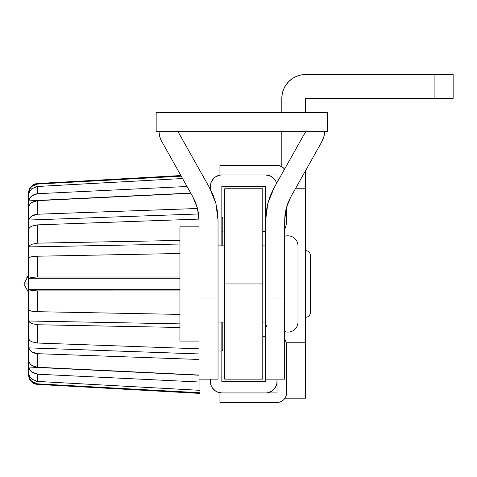<?xml version="1.0" encoding="UTF-8"?>
<svg xmlns="http://www.w3.org/2000/svg" width="477" height="477" viewBox="0 0 477 477"><rect width="100%" height="100%" fill="white"/><g stroke="black" fill="none" stroke-linecap="round" stroke-linejoin="round"><path stroke-width="0.72" d="M275.128 387.867L273.709 389.596L276.183 385.893L276.833 383.746L277.054 379.143L277.054 381.522A11.424 11.424 0 0 1 265.629 392.941L221.841 392.941A11.424 11.424 0 0 1 210.417 381.522L210.417 379.143L210.637 383.746L211.287 385.893L210.637 383.746M285.013 214.507L284.668 220.267L284.668 298.012L265.629 298.012L265.629 220.267L265.629 381.522L221.841 381.522L221.841 322.029L221.841 381.522L265.629 381.522L265.629 379.143L284.668 379.143L284.668 220.267L286.218 208.21L285.115 213.75M221.841 245.876L221.841 186.382L265.629 186.382L265.629 222.079L265.629 186.382L221.841 186.382L221.841 245.876M273.709 178.309L275.128 180.038L273.709 178.309L270 175.834L265.629 174.964L221.841 174.964L265.629 174.964A11.424 11.424 0 0 1 276.618 183.275L276.183 182.011L276.618 183.275M212.343 180.038L213.768 178.309L211.287 182.011L210.637 184.158L210.417 189.339L210.417 186.382A11.424 11.424 0 0 1 221.841 174.964L219.611 175.178L221.841 174.964M213.768 389.596L212.343 387.867L215.497 391.021L217.47 392.076L221.841 392.941L265.629 392.941M271.973 391.021L273.709 389.596L271.973 391.021L267.859 392.726M212.343 387.867L211.287 385.893M215.497 176.889L213.768 178.309L215.497 176.889L219.611 175.178M275.128 180.038L276.183 182.011M224.697 379.143L262.773 379.143L262.773 283.952L224.697 283.952L224.697 379.143L224.697 188.767L224.697 283.952L262.773 283.952L262.773 188.767L224.697 188.767L262.773 188.767L262.773 379.143L224.697 379.143M221.841 217.321L222.795 217.321L222.795 245.876L222.795 231.637L221.841 231.637L222.795 231.637L222.795 217.53M221.841 350.583L222.795 350.583L222.795 322.029L222.795 350.38M28.799 193.704L28.799 191.724L29.938 188.731L32.019 186.274L34.785 184.653L37.6 184.062L37.6 183.508L180.855 175.548L37.6 183.508A9.516 9.516 0 0 0 28.608 193.012L28.608 283.952L23.85 283.952L28.608 283.952L28.608 374.898A9.516 9.516 0 0 0 37.6 384.402L37.6 383.842L31.887 381.522L29.902 379.108L28.799 376.18L28.799 374.201L29.896 376.949L31.881 379.227L37.6 381.433L37.6 374.207L31.887 372.042L29.902 369.782L28.799 367.034L28.799 361.333L29.896 363.581L31.881 365.442L37.6 367.26L37.6 353.69L31.887 351.943L29.902 350.106L28.799 347.87L28.799 339.135L29.896 340.608L31.881 341.83L37.6 343.041L37.6 324.754L31.887 323.639L29.902 322.452L28.799 320.997L28.799 310.283L31.881 311.237L37.6 311.696L37.6 290.898L31.887 290.553L28.799 289.652L28.799 278.252L31.881 277.352L37.6 277.006L37.6 256.209L31.887 256.668L28.799 257.622L28.799 246.907L29.896 245.458L31.881 244.266L37.6 243.151L37.6 224.864L31.887 226.074L29.902 227.296L28.799 228.769L28.799 220.034L29.896 217.804L31.881 215.968L37.6 214.221L37.6 200.644L31.887 202.463L29.902 204.323L28.799 206.571L28.799 200.871L29.896 198.128L31.881 195.862L37.6 193.698L37.6 186.477L31.887 188.677L29.902 190.949L28.799 193.704L28.799 191.724L29.896 188.803L31.881 186.388L37.6 184.062L37.6 183.508A9.516 9.516 0 0 0 28.608 193.012L28.608 374.898A9.516 9.516 0 0 0 37.6 384.402L199.946 393.418L199.946 392.744L37.6 383.842L37.6 384.402M199.946 393.418L199.946 382.035L37.6 374.207L199.946 382.035L37.6 374.207L37.6 381.433L199.946 390.329L199.946 379.143L199.946 382.035L37.6 374.207L34.499 373.557L31.804 371.977L29.812 369.639L28.799 367.034L198.998 375.226L28.799 367.034L28.799 361.333M198.998 359.467L37.6 353.69L37.6 367.26L198.998 375.041M179.96 327.466L37.6 324.754L37.6 343.041L198.998 348.812M179.96 290.904L37.6 290.898L37.6 311.696L179.96 314.403M179.96 253.502L37.6 256.209L37.6 277.006L179.96 277M198.981 219.092L37.6 224.864L37.6 243.151L179.96 240.438M190.818 193.257L37.6 200.644L37.6 214.221L197.514 208.491M30.868 187.425L29.962 188.689M29.932 188.749L29.663 189.232M30.981 196.709L29.968 198.015M29.932 198.074L28.799 200.871L190.717 193.078L28.799 200.871L29.938 198.056L32.019 195.755L34.785 194.246L37.6 193.698L187.008 186.489L37.6 193.698L37.6 186.477L34.499 187.145M33.67 215.032L32.12 215.813M31.881 215.968L31.118 216.534M31.094 216.558L29.968 217.709M37.6 224.864L31.804 226.11L29.812 227.374L28.799 228.769L28.799 220.034L29.938 217.745L29.151 219.05M29.896 350.106L31.094 351.352M29.58 369.222L29.777 369.58M29.836 369.675L30.963 371.178M28.799 191.724L29.496 191.688L28.799 191.724M182.53 178.529L37.6 186.477M37.6 184.062L181.212 176.186M29.812 204.436L28.799 206.571L28.799 200.871M37.6 200.644L34.499 201.205L31.804 202.516M28.799 220.034L198.581 213.97L28.799 220.034M29.938 217.745L32.019 215.878L34.785 214.656L37.6 214.221L91.435 212.289M37.6 256.209L31.804 256.68L28.799 257.622L28.799 246.907L179.96 244.039L28.799 246.907L29.938 245.422L32.019 244.206L37.6 243.151M37.6 290.898L31.804 290.541L28.799 289.652L179.96 289.652L28.799 289.652L28.799 278.252L179.96 278.252L28.799 278.252L32.019 277.334L37.6 277.006M37.6 324.754L31.804 323.603L29.812 322.374L28.799 320.997L179.96 323.871L28.799 320.997L28.799 310.283M29.938 310.813L37.6 311.696M91.435 355.615L37.6 353.69L34.499 353.165L31.804 351.889L29.812 349.993L28.799 347.87L198.998 353.946L28.799 347.87L28.799 339.135M29.938 340.644L32.019 341.89L37.6 343.041M29.938 363.635L32.019 365.531L34.785 366.789L37.6 367.26M34.785 380.867L37.6 381.433L199.946 390.329L199.946 392.744L37.6 383.842L34.499 383.138L31.804 381.445L29.812 378.959L28.799 376.18L29.496 376.216L28.799 376.18L28.799 374.201M76.201 325.493L91.435 325.779M91.435 242.125L76.201 242.411M305.596 112.614L305.608 98.334L453.15 98.334L453.15 74.537L305.608 74.537L434.112 74.537L434.112 98.334L305.608 98.334L305.608 112.614M218.037 379.143L218.037 220.267L218.037 298.012L198.998 298.012L198.998 379.143L218.037 379.143L218.037 298.012L198.998 298.012L198.998 379.143M213.177 195.29L215.86 203.387L213.177 195.29L209.475 187.604L178.004 131.652L209.475 187.604L215.86 203.387L218.037 220.267L217.488 211.758L218.037 220.267M217.542 212.205L217.411 211.162M156.164 131.652L327.502 131.652L327.502 112.614L156.164 112.614L156.164 131.652L327.502 131.652L327.502 112.614L156.164 112.614L156.164 131.652M305.656 131.652L274.186 187.604L305.656 131.652M267.806 203.387L274.186 187.604L270.489 195.29L267.806 203.387L265.629 220.267L266.172 211.758L267.806 203.387M266.249 211.216L266.118 212.205M290.779 196.935L286.218 208.21L290.779 196.935L321.391 142.516L290.779 196.935L288.138 202.427L286.218 208.21L285.055 214.191L284.668 220.267L285.055 214.191L286.218 208.21L288.138 202.427L290.779 196.935M322.726 139.964L321.391 142.516L324.151 135.915L322.726 139.964L324.151 135.915L324.634 131.652L324.151 135.915M160.94 139.964L192.887 196.935L160.94 139.964L159.509 135.915L159.026 131.652L159.509 135.915L160.94 139.964L159.515 135.927M198.545 213.75L197.442 208.21L192.887 196.935L197.442 208.21L198.998 220.267L198.647 214.507M197.442 208.21L198.605 214.191L198.998 220.267L198.998 298.012L198.998 220.267L198.605 214.191L197.442 208.21L195.528 202.427L192.887 196.935L195.528 202.427M284.668 379.143L284.668 298.012L265.629 298.012L265.629 379.143M215.86 203.387L217.488 211.758M297.994 322.029L297.994 245.876A10.065 10.065 0 0 0 284.668 236.359A10.065 10.065 0 0 1 297.994 245.876L297.994 322.029A10.065 10.065 0 0 1 284.668 331.545A10.065 10.065 0 0 0 297.994 322.029M218.037 322.029L224.697 322.029L218.037 322.029M262.773 322.029L265.629 322.029L262.773 322.029M265.629 245.876L262.773 245.876L265.629 245.876M224.697 245.876L218.037 245.876L224.697 245.876M179.96 341.067L198.998 341.067L179.96 341.067L179.96 226.837L179.96 341.067M198.998 226.837L179.96 226.837L198.998 226.837M296.503 76.35L292.389 78.55L288.782 81.507L285.818 85.115L283.624 89.229L282.271 93.695L281.812 98.334L281.812 112.614L281.812 98.334A23.796 23.796 0 0 1 305.608 74.537L300.963 74.996L296.503 76.35L300.963 74.996M281.812 131.652L281.812 166.717L281.812 131.652M305.608 398.176L305.608 170.575L305.608 188.767L295.376 188.767L305.608 188.767L305.608 342.748L286.111 342.748L305.608 342.748L305.608 398.176L285.002 398.176M434.112 74.537L434.112 98.334L453.15 98.334L453.15 74.537L434.112 74.537M310.366 312.507L310.366 255.398A4.758 4.758 0 0 0 305.608 250.634A4.758 4.758 0 0 1 310.366 255.398L310.366 312.507A4.758 4.758 0 0 1 305.608 317.271A4.758 4.758 0 0 0 310.366 312.507M219.939 392.941L219.939 402.463L277.054 402.463L219.939 402.463L219.939 392.941L277.054 392.941L219.939 392.941M277.054 379.143L277.054 392.941L277.054 379.143M266.905 326.787A9.516 9.516 0 0 1 265.737 323.454L265.951 324.491M277.054 174.964L277.054 182.506L277.054 174.964L219.939 174.964L277.054 174.964M219.939 165.441L219.939 174.964L219.939 165.441L277.054 165.441L219.939 165.441M278.908 165.626L277.054 165.441A9.516 9.516 0 0 1 284.578 169.132L282.342 167.045L278.908 165.626L280.697 166.169M286.57 220.994L286.57 206.94L286.57 220.994A19.038 19.038 0 0 1 284.668 229.288L285.92 225.919L286.57 220.994L285.92 225.919M284.668 338.616A19.038 19.038 0 0 1 286.57 346.916L286.57 392.941L286.57 346.916L285.92 341.985L284.668 338.616L285.92 341.985M283.779 399.672L285.848 396.584L286.57 392.941A9.516 9.516 0 0 1 277.054 402.463L280.697 401.735L283.779 399.672L282.342 400.859M262.773 231.601L265.629 231.601M262.773 336.309L265.629 336.309M28.608 292.52L23.85 283.952L28.608 275.384L26.485 277.149"/></g></svg>
